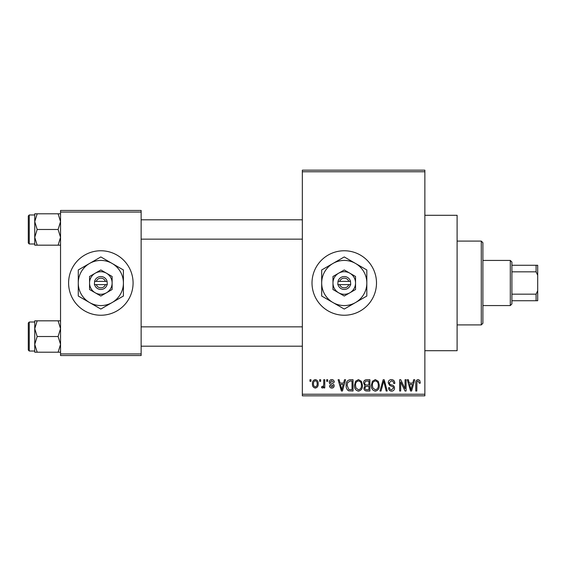 <?xml version="1.0" encoding="UTF-8"?>
<svg xmlns="http://www.w3.org/2000/svg" width="566" height="566" viewBox="0 0 566 566"><rect width="100%" height="100%" fill="white"/><g stroke="black" fill="none" stroke-linecap="round" stroke-linejoin="round"><path stroke-width="0.85" d="M344.255 250.759A32.241 32.241 0 0 0 312.015 283A32.241 32.241 0 0 0 344.255 315.241A32.241 32.241 0 0 0 376.496 283A32.241 32.241 0 0 0 344.255 250.759M424.861 215.292L457.102 215.292L457.102 350.708L424.861 350.708M100.84 250.759A32.241 32.241 0 0 0 68.599 283A32.241 32.241 0 0 0 100.84 315.241A32.241 32.241 0 0 0 133.081 283A32.241 32.241 0 0 0 100.84 250.759M319.634 381.335L319.634 379.722L320.66 379.722L320.66 381.335L319.634 381.335M323.738 383.974L323.738 379.722L324.764 379.722L324.764 387.929L323.738 387.929L323.738 386.62L322.521 388.078L321.545 387.632L321.835 386.465L322.578 386.606L323.547 385.651L323.738 383.974M326.674 381.335L326.674 379.722L327.7 379.722L327.7 381.335L326.674 381.335M329.306 382.227C329.355 380.593 330.183 379.708 331.789 379.574C333.332 379.729 334.159 380.607 334.294 382.213L333.268 382.361L331.718 380.748L330.332 382.022L330.601 382.765L331.605 383.217C333.119 383.472 333.961 384.314 334.145 385.736C334.067 387.208 333.296 387.993 331.832 388.078C330.374 387.986 329.582 387.201 329.454 385.729L330.48 385.58L331.796 386.903L333.119 385.899L331.619 384.753C330.141 384.498 329.37 383.656 329.306 382.227M343.612 383.09L344.503 379.722L345.578 379.722L342.458 391.007L341.376 391.007L338.1 379.722L339.175 379.722L340.067 383.09L343.612 383.09M358.469 379.574L361.419 381.343L362.431 385.213C362.65 388.418 361.334 390.391 358.462 391.156C355.653 390.413 354.337 388.481 354.514 385.354L355.533 381.3L358.469 379.574M375.322 379.574L378.272 381.343L379.284 385.213C379.503 388.418 378.187 390.391 375.322 391.156C372.506 390.413 371.19 388.481 371.367 385.354L372.386 381.3L375.322 379.574M418.097 379.574L419.703 380.373L420.319 383.09L419.293 383.239L418.048 380.897L416.944 381.746L416.795 391.007L415.769 391.007L415.769 383.345C415.522 381.293 416.293 380.034 418.097 379.574M302.343 394.233L424.861 394.233L424.861 395.839L302.343 395.839L302.343 170.161L424.861 170.161L424.861 171.767L302.343 171.767M424.861 394.233L424.861 171.767M412.784 383.09L413.668 379.722L414.744 379.722L411.623 391.007L410.548 391.007L407.272 379.722L408.348 379.722L409.232 383.09L412.784 383.09M405.072 388.75L405.072 379.722L406.098 379.722L406.098 391.007L405.008 391.007L400.678 381.958L400.678 391.007L399.653 391.007L399.653 379.722L400.756 379.722L405.072 388.75M388.219 382.849C388.333 380.805 389.401 379.715 391.417 379.574C393.639 379.814 394.771 381.088 394.813 383.387L393.787 383.529C393.703 381.937 392.882 381.052 391.325 380.897L389.245 382.828C389.514 384.102 390.363 384.809 391.799 384.958C393.512 385.326 394.417 386.359 394.523 388.064C394.445 389.967 393.476 390.993 391.601 391.156C389.613 390.957 388.58 389.832 388.517 387.781L389.542 387.632C389.585 388.998 390.264 389.726 391.573 389.832L393.497 388.021L393.172 386.875L389.776 385.531L388.219 382.849M379.97 391.007L383.189 379.722L384.194 379.722L387.229 391.007L386.168 391.007L383.755 381.038L381.038 391.007L379.97 391.007M363.598 383.033C363.62 380.918 364.66 379.807 366.726 379.722L369.902 379.722L369.902 391.007L366.718 391.007C364.928 390.929 363.988 389.988 363.896 388.17L364.999 385.8L363.598 383.033M346.166 385.425C345.89 382.213 347.184 380.317 350.043 379.722L353.05 379.722L353.05 391.007L348.55 390.795C346.76 389.542 345.96 387.745 346.166 385.425M312.453 383.911C312.255 381.555 313.21 380.111 315.312 379.574C317.392 380.097 318.34 381.519 318.17 383.826C318.347 386.139 317.392 387.554 315.312 388.078C313.26 387.568 312.312 386.182 312.453 383.911M309.963 381.335L309.963 379.722L310.989 379.722L310.989 381.335L309.963 381.335M60.541 210.46L141.139 210.46L141.139 212.073L60.541 212.073L60.541 210.46M141.139 353.927L141.139 355.54L60.541 355.54L60.541 353.927L141.139 353.927L141.139 212.073M60.541 353.927L60.541 212.073M411.482 387.696L412.437 384.413L409.586 384.413L411.008 389.832L411.482 387.696M375.315 389.832C377.508 389.224 378.491 387.682 378.258 385.198C378.399 382.878 377.423 381.442 375.329 380.897C373.185 381.484 372.209 382.977 372.393 385.389L372.831 387.936L375.315 389.832M368.876 389.684L368.876 386.316L365.877 386.422L364.921 387.986C365.028 389.267 365.749 389.84 367.093 389.684L368.876 389.684M368.876 385L368.876 381.038L365.636 381.18L364.624 383.026C364.709 384.406 365.452 385.064 366.853 385L368.876 385M358.455 389.832C360.655 389.224 361.639 387.682 361.405 385.198C361.54 382.878 360.57 381.442 358.476 380.897C356.332 381.484 355.356 382.977 355.54 385.389L355.979 387.936L358.455 389.832M352.024 389.684L352.024 381.038L350.177 381.038L347.595 382.687L347.184 385.439L348.748 389.465L352.024 389.684M342.31 387.696L343.265 384.413L340.414 384.413L341.836 389.832L342.31 387.696M315.34 386.903C316.698 386.429 317.3 385.411 317.144 383.833C317.3 382.22 316.684 381.194 315.283 380.748C313.932 381.222 313.331 382.248 313.479 383.833C313.323 385.432 313.946 386.458 315.34 386.903M481.277 324.912L481.277 241.088L482.89 242.701L482.89 323.299L481.277 324.912L457.102 324.912M481.277 241.088L457.102 241.088M34.745 328.676L34.745 344.369L37.179 336.522L34.745 328.676L37.179 320.83L34.745 320.83L34.745 328.676M29.269 351.026L28.3 350.057L28.3 322.981L29.269 322.012L29.269 351.026L34.745 351.026M60.541 320.83L58.114 320.83L60.541 328.676L58.114 336.522L37.179 336.522M58.114 320.83L37.179 320.83M58.114 336.522L60.541 344.369L58.114 352.208L37.179 352.208L34.745 344.369L34.745 352.208L37.179 352.208M58.114 352.208L60.541 352.208M510.299 260.431L511.905 262.044L511.905 303.956L510.299 305.569L510.299 260.431L482.89 260.431M511.905 265.27L537.7 265.27L537.7 300.73L536.087 300.73L536.087 294.171L537.7 290.733M511.905 294.171L536.087 294.171M537.7 275.267L536.087 271.829L536.087 265.27M511.905 271.829L536.087 271.829M511.905 300.73L536.087 300.73M60.541 213.792L58.114 213.792L60.541 221.631L58.114 229.478L60.541 237.324L58.114 245.17L37.179 245.17L34.745 237.324L37.179 229.478L34.745 221.631L37.179 213.792L34.745 213.792L34.745 245.17L37.179 245.17M28.3 243.019L28.3 215.943L29.269 214.974L29.269 243.988L28.3 243.019M58.114 213.792L37.179 213.792M58.114 229.478L37.179 229.478M58.114 245.17L60.541 245.17M339.699 284.613L350.708 284.613L350.503 281.387A6.445 6.445 0 0 0 338.015 281.387L337.81 284.613L339.699 284.613A4.839 4.839 0 0 0 348.819 284.613M338.015 284.613A6.445 6.445 0 0 0 350.503 284.613M355.54 276.484L344.255 269.968L332.971 276.484L332.971 289.516L344.255 296.032L355.54 289.516L355.54 276.484M344.255 269.968L332.971 276.484L332.971 283A11.285 11.285 0 0 0 338.617 292.771L344.255 296.032L349.901 292.771A11.285 11.285 0 0 0 349.901 273.229A11.285 11.285 0 0 0 332.971 283M352.604 291.207L355.54 289.516M355.54 302.548A22.569 22.569 0 0 0 355.54 263.452A22.569 22.569 0 0 0 321.686 283A22.569 22.569 0 0 0 355.54 302.548L366.825 296.032L366.825 269.968L344.255 256.943L321.686 269.968L321.686 296.032L344.255 309.057L355.54 302.548M338.617 292.771A11.285 11.285 0 0 0 349.901 292.771M350.503 281.387L338.015 281.387M348.819 281.387A4.839 4.839 0 0 0 339.699 281.387M96.284 284.613L107.292 284.613L107.087 281.387A6.445 6.445 0 0 0 94.6 281.387L94.395 284.613L96.284 284.613A4.839 4.839 0 0 0 105.403 284.613M94.6 284.613A6.445 6.445 0 0 0 107.087 284.613M112.125 276.484L100.84 269.968L89.555 276.484L89.555 289.516L100.84 296.032L112.125 289.516L112.125 276.484M100.84 269.968L89.555 276.484L89.555 283A11.285 11.285 0 0 0 95.201 292.771L100.84 296.032L106.486 292.771A11.285 11.285 0 0 0 106.486 273.229A11.285 11.285 0 0 0 89.555 283M109.188 291.207L112.125 289.516M112.125 302.548A22.569 22.569 0 0 0 112.125 263.452A22.569 22.569 0 0 0 78.271 283A22.569 22.569 0 0 0 112.125 302.548L123.409 296.032L123.409 269.968L100.84 256.943L78.271 269.968L78.271 296.032L100.84 309.057L112.125 302.548M95.201 292.771A11.285 11.285 0 0 0 106.486 292.771M107.087 281.387L94.6 281.387M105.403 281.387A4.839 4.839 0 0 0 96.284 281.387M29.269 322.012L34.745 322.012M302.343 346.194L141.139 346.194M302.343 326.844L141.139 326.844M141.139 219.806L302.343 219.806M141.139 239.156L302.343 239.156M510.299 305.569L482.89 305.569M29.269 243.988L34.745 243.988M29.269 214.974L34.745 214.974"/></g></svg>
